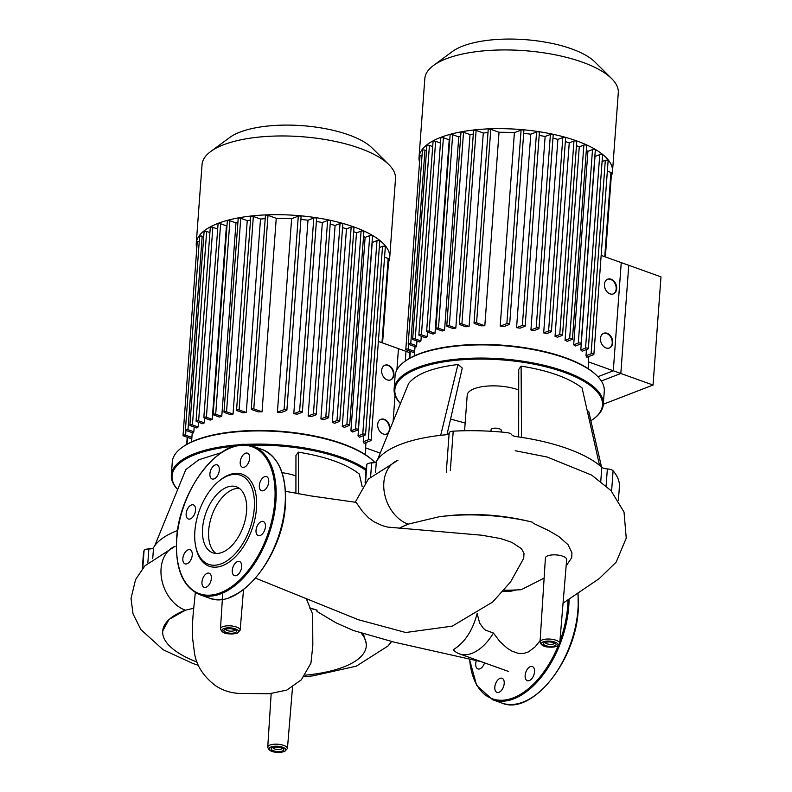 <?xml version="1.0" encoding="UTF-8"?>
<svg xmlns="http://www.w3.org/2000/svg" width="792" height="792" viewBox="0 0 792 792"><rect width="100%" height="100%" fill="white"/><g stroke="black" fill="none" stroke-linecap="round" stroke-linejoin="round"><path stroke-width="1.19" d="M653.044 385.041L613.295 370.785L621.245 262.607L660.983 276.863L653.044 385.041L603.316 404.237M597.93 376.725L613.295 370.785M419.562 162.093A96.99 35.165 4.2 0 1 419.037 157.331A96.99 35.165 4.2 0 1 440.57 137.452A96.99 35.165 4.2 0 1 549.282 133.492A96.99 35.165 4.2 0 1 612.503 171.537A96.99 35.165 4.2 0 1 611.285 176.17M419.037 157.331L424.819 78.616A96.99 35.165 4.2 0 1 433.442 65.528A96.99 35.165 4.2 0 1 446.351 58.737A96.99 35.165 4.2 0 1 611.662 78.616A96.99 35.165 4.2 0 1 618.285 92.822L612.503 171.537M611.662 78.616L594.96 62.004A77.596 28.136 -175.8 0 0 462.716 46.104A77.596 28.136 -175.8 0 0 452.39 51.529L433.442 65.528M588.139 368.627L588.466 364.3A87.13 31.591 -175.8 0 0 588.377 361.845L588.773 356.519M586.001 355.766A87.13 31.591 4.2 0 1 586.862 357.251L593.545 354.677A1.574 0.574 4.2 0 0 593.891 354.351A1.574 0.574 4.2 0 0 592.861 353.737A1.574 0.574 4.2 0 0 591.099 353.796L586.001 355.766L586.456 349.569M580.793 349.935A87.13 31.591 4.2 0 1 582.189 351.222L587.991 348.975A1.574 0.574 4.2 0 0 588.337 348.658A1.574 0.574 4.2 0 0 587.308 348.034A1.574 0.574 4.2 0 0 585.545 348.104L580.793 349.935L595 156.45L599.752 154.618A1.574 0.574 4.2 0 1 601.524 154.549A1.574 0.574 4.2 0 1 602.554 155.173L588.337 348.658M573.685 344.837A87.13 31.591 4.2 0 1 575.487 345.965L580.754 343.936A1.574 0.574 4.2 0 0 581.1 343.609A1.574 0.574 4.2 0 0 580.071 342.995A1.574 0.574 4.2 0 0 578.308 343.055L573.685 344.837L587.902 151.351L592.515 149.569A1.574 0.574 4.2 0 1 594.277 149.5A1.574 0.574 4.2 0 1 595.307 150.124L581.1 343.609M586.308 150.421A87.13 31.591 4.2 0 1 587.902 151.351M565.052 340.332A87.13 31.591 4.2 0 1 567.181 341.332L572.101 339.431A1.574 0.574 4.2 0 0 572.458 339.105A1.574 0.574 4.2 0 0 571.428 338.491A1.574 0.574 4.2 0 0 569.656 338.55L565.052 340.332L579.259 146.847L583.872 145.065A1.574 0.574 4.2 0 1 585.635 144.995A1.574 0.574 4.2 0 1 586.664 145.619L572.458 339.105M576.457 145.619A87.13 31.591 4.2 0 1 579.259 146.847M555.034 336.353A87.13 31.591 4.2 0 1 557.479 337.234L562.191 335.412A1.574 0.574 4.2 0 0 562.538 335.095A1.574 0.574 4.2 0 0 561.518 334.471A1.574 0.574 4.2 0 0 559.746 334.541L555.034 336.353L569.24 142.867L573.952 141.045A1.574 0.574 4.2 0 1 575.725 140.986A1.574 0.574 4.2 0 1 576.754 141.6L562.538 335.095M565.349 141.58A87.13 31.591 4.2 0 1 569.24 142.867M543.678 332.897A87.13 31.591 4.2 0 1 546.44 333.66L551.054 331.878A1.574 0.574 -175.8 0 0 551.4 331.551A1.574 0.574 -175.8 0 0 550.371 330.937A1.574 0.574 -175.8 0 0 548.599 330.997L543.678 332.897L557.895 139.412L562.815 137.511A1.574 0.574 4.2 0 1 564.577 137.442A1.574 0.574 4.2 0 1 565.607 138.065L551.4 331.551M552.964 138.174A87.13 31.591 4.2 0 1 557.895 139.412M530.927 329.977A87.13 31.591 4.2 0 1 534.026 330.611L538.639 328.828A1.574 0.574 -175.8 0 0 538.986 328.502A1.574 0.574 -175.8 0 0 537.956 327.888A1.574 0.574 -175.8 0 0 536.194 327.947L530.927 329.977L545.134 136.491L550.4 134.462A1.574 0.574 4.2 0 1 552.163 134.402A1.574 0.574 4.2 0 1 553.192 135.016L538.986 328.502M539.164 135.422A87.13 31.591 4.2 0 1 545.134 136.491M516.572 327.68A87.13 31.591 4.2 0 1 520.067 328.155L524.819 326.324A1.574 0.574 -175.8 0 0 525.175 325.997A1.574 0.574 -175.8 0 0 524.146 325.373A1.574 0.574 -175.8 0 0 522.373 325.443L516.572 327.68L530.788 134.195L536.58 131.957A1.574 0.574 4.2 0 1 538.352 131.888A1.574 0.574 4.2 0 1 539.382 132.511L525.175 325.997M523.67 133.393A87.13 31.591 4.2 0 1 530.788 134.195M500.197 326.165A87.13 31.591 4.2 0 1 504.217 326.433L509.315 324.463A1.574 0.574 -175.8 0 0 509.672 324.136A1.574 0.574 -175.8 0 0 508.642 323.522A1.574 0.574 -175.8 0 0 506.87 323.582L500.197 326.165L514.404 132.68L521.077 130.096A1.574 0.574 4.2 0 1 522.849 130.036A1.574 0.574 4.2 0 1 523.878 130.65L509.672 324.136M499.029 132.284L490.783 129.324A1.574 0.574 4.2 0 0 489.129 129.145A1.574 0.574 4.2 0 0 488.218 129.591L474.012 323.087A1.574 0.574 4.2 0 0 474.596 323.582L480.892 325.839A87.13 31.591 4.2 0 1 484.823 325.769L499.029 132.284A87.13 31.591 4.2 0 1 514.404 132.68M483.278 132.987L476.111 130.413A1.574 0.574 4.2 0 0 474.467 130.234A1.574 0.574 4.2 0 0 473.547 130.68L459.34 324.166A1.574 0.574 4.2 0 0 459.924 324.671L465.795 326.769A87.13 31.591 4.2 0 1 469.072 326.472L483.278 132.987A87.13 31.591 4.2 0 1 487.991 132.65M470.032 134.581L463.528 132.254A1.574 0.574 4.2 0 0 461.885 132.076A1.574 0.574 4.2 0 0 460.964 132.521L446.757 326.007A1.574 0.574 4.2 0 0 447.341 326.502L453.034 328.551A87.13 31.591 4.2 0 1 455.826 328.076L470.032 134.581A87.13 31.591 4.2 0 1 473.299 134.095M458.756 136.887L452.678 134.709A1.574 0.574 4.2 0 0 451.024 134.531A1.574 0.574 4.2 0 0 450.113 134.977L435.907 328.462A1.574 0.574 4.2 0 0 436.491 328.957L442.183 331.007A87.13 31.591 4.2 0 1 444.55 330.373L458.756 136.887A87.13 31.591 4.2 0 1 460.677 136.422M449.212 139.818L443.391 137.729A1.574 0.574 4.2 0 0 441.748 137.551A1.574 0.574 4.2 0 0 440.827 137.996L426.621 331.482A1.574 0.574 4.2 0 0 427.205 331.977L433.026 334.066A87.13 31.591 4.2 0 1 434.006 333.68A87.13 31.591 4.2 0 1 435.006 333.303L449.212 139.818A87.13 31.591 4.2 0 1 449.777 139.61M613.147 293.971A7.89 5.831 68.9 0 0 616.176 288.912A7.89 5.831 68.9 0 0 607.474 279.279M616.671 288.724A7.89 5.831 -111.1 0 1 613.394 293.891A7.89 5.831 -111.1 0 1 607.147 291.911A7.89 5.831 -111.1 0 1 604.444 284.338A7.89 5.831 -111.1 0 1 607.721 279.18A7.89 5.831 -111.1 0 1 613.968 281.16A7.89 5.831 -111.1 0 1 616.671 288.724M609.177 348.064A7.89 5.831 68.9 0 0 612.206 343.005A7.89 5.831 68.9 0 0 603.504 333.363M612.701 342.817A7.89 5.831 -111.1 0 1 609.424 347.975A7.89 5.831 -111.1 0 1 603.177 345.995A7.89 5.831 -111.1 0 1 600.475 338.422A7.89 5.831 -111.1 0 1 603.742 333.264A7.89 5.831 -111.1 0 1 609.998 335.244A7.89 5.831 -111.1 0 1 612.701 342.817M588.377 361.845L620.819 373.478L628.759 265.31L601.158 255.4M601.326 381.011L620.819 373.478M427.106 336.828L421.413 334.778A1.574 0.574 -175.8 0 0 419.77 334.6A1.574 0.574 -175.8 0 0 418.859 335.046A1.574 0.574 -175.8 0 0 419.433 335.541L425.512 337.729A87.13 31.591 4.2 0 1 427.106 336.828L427.462 332.076M420.918 340.956L415.216 338.907A1.574 0.574 -175.8 0 0 413.572 338.728A1.574 0.574 -175.8 0 0 412.652 339.174A1.574 0.574 -175.8 0 0 413.236 339.669L419.74 342.005A87.13 31.591 4.2 0 1 420.918 340.956L421.265 336.204M416.622 345.757L410.751 343.659A1.574 0.574 -175.8 0 0 409.108 343.481A1.574 0.574 -175.8 0 0 408.187 343.926A1.574 0.574 -175.8 0 0 408.771 344.421L415.939 346.995A87.13 31.591 4.2 0 1 416.622 345.757L416.968 341.015M414.345 355.865L414.662 351.539A87.13 31.591 4.2 0 1 414.671 351.41L415.018 346.658M414.671 351.41L408.375 349.153A1.574 0.574 -175.8 0 0 406.722 348.975A1.574 0.574 -175.8 0 0 405.811 349.421A1.574 0.574 -175.8 0 0 406.395 349.916L414.562 352.846M426.621 331.482A1.574 0.574 4.2 0 1 427.531 331.036A1.574 0.574 4.2 0 1 429.185 331.214L435.006 333.303M435.907 328.462A1.574 0.574 4.2 0 1 436.818 328.017A1.574 0.574 4.2 0 1 438.471 328.195L444.55 330.373M446.757 326.007A1.574 0.574 4.2 0 1 447.668 325.562A1.574 0.574 4.2 0 1 449.321 325.74L455.826 328.076M459.34 324.166A1.574 0.574 4.2 0 1 460.261 323.72A1.574 0.574 4.2 0 1 461.904 323.908L469.072 326.472M474.012 323.087A1.574 0.574 4.2 0 1 474.923 322.631A1.574 0.574 4.2 0 1 476.576 322.819L484.823 325.769M405.811 349.421L420.017 155.935A1.574 0.574 4.2 0 1 422.027 155.529M408.187 343.926L422.403 150.44A1.574 0.574 4.2 0 1 423.314 149.985A1.574 0.574 4.2 0 1 424.967 150.173L426.492 150.718M412.652 339.174L426.868 145.688A1.574 0.574 4.2 0 1 427.779 145.243A1.574 0.574 4.2 0 1 429.432 145.421L432.689 146.589M418.859 335.046L433.066 141.56A1.574 0.574 4.2 0 1 433.976 141.115A1.574 0.574 4.2 0 1 435.63 141.293L440.461 143.025M602.078 161.558L605.306 160.311A1.574 0.574 4.2 0 1 607.078 160.251A1.574 0.574 4.2 0 1 608.107 160.865L593.891 354.351M607.345 171.141L610.939 172.428A1.574 0.574 4.2 0 1 611.523 172.923L605.355 256.905M393.109 421.483L395.04 395.297M396.901 369.864L398.465 348.638L409.87 352.727M566.666 559.578A10.662 3.861 -175.8 0 0 562.736 556.192A10.662 3.861 -175.8 0 0 551.578 554.974A10.662 3.861 -175.8 0 0 545.411 558.014L540.035 641.956A9.87 3.584 4.2 0 1 542.233 639.916A9.87 3.584 4.2 0 1 556.083 640.273A9.87 3.584 4.2 0 1 559.726 643.401L566.666 559.578M195.327 592.594L193.486 610.622C192.456 621.314 192.169 630.679 192.644 638.708L194.525 653.331C196.565 665.923 203.692 676.794 215.899 685.941C223.265 690.683 231.323 693.178 240.085 693.446L269.498 693.723L286.833 690.07L301.326 679.833L310.929 663.171L312.82 645.619L312.652 614.166L306.266 598.613M309.89 607.9L317.147 610.177A102.069 37.006 -175.8 0 0 309.87 608.266M317.147 610.177L316.582 610.81L317.255 611.612L336.055 622.839L353.42 630.521L394.386 642.213L481.368 661.726M162.707 630.947L168.973 619.492L185.348 610.187A102.069 37.006 -175.8 0 0 162.697 631.105A102.069 37.006 -175.8 0 0 197.04 662.072M305.088 675.19A102.069 37.006 -175.8 0 0 366.28 646.054A102.069 37.006 -175.8 0 0 361.33 633.283M175.21 546.262L175.21 546.262A34.353 25.403 -111.1 0 0 161.489 578.13A34.353 25.403 -111.1 0 0 185.348 610.187L193.723 608.286M477.2 613.879L479.695 623.146L483.427 628.393L485.585 630.155L493.456 633.046A46.877 26.582 -70.3 0 1 459.409 653.846A46.877 26.582 -70.3 0 1 453.212 649.757C464.666 642.777 472.656 630.66 477.19 613.384M255.608 578.16L358.291 619.691L405.752 632.511L452.281 626.125L492.664 602.039L510.563 581.952L523.7 558.311L523.997 553.41L521.443 548.668L511.879 542.381L500.653 538.56L481.793 535.224L387.476 527.066L382.041 525.532L373.735 521.601L368.557 517.829L362.33 511.246L356.093 502.356L310.682 495.881L285.486 491.297M399.069 528.313L408.127 524.156A102.069 37.006 -175.8 0 0 399.069 528.383M355.242 502.217L368.369 479.061L397.99 460.231A34.353 25.403 -111.1 0 0 384.268 492.099A34.353 25.403 -111.1 0 0 408.127 524.156L438.817 516.829C469.705 512.483 500.871 514.255 532.303 522.146A102.069 37.006 -175.8 0 0 438.817 516.829M532.303 522.146L533.471 523.373L548.638 530.571L558.746 536.481L568.072 544.728L571.943 552.816L571.676 557.756L566.141 565.924M544.124 578.081L521.294 589.684A102.069 37.006 -175.8 0 1 504.148 590.208M516.483 589.951L510.84 591.228L503.118 591.406M493.456 633.046L499.742 641.401L507.385 648.331L511.82 651.073L518.196 653.351L523.76 653.43L528.462 651.895L535.085 646.896L540.124 640.589M363.429 633.966L366.409 644.262L366.28 646.054M464.587 430.749L467.201 395.188A31.541 11.434 4.2 0 1 474.2 388.724A31.541 11.434 4.2 0 1 518.711 389.941M400.445 403.524A104.089 37.739 4.2 0 1 417.948 368.547A104.089 37.739 4.2 0 1 553.242 368.785A104.089 37.739 4.2 0 1 593.208 419.166L593.98 418.592A104.881 38.026 -175.8 0 0 603.306 404.445A104.881 38.026 -175.8 0 0 534.947 363.31A104.881 38.026 -175.8 0 0 417.394 367.587A104.881 38.026 -175.8 0 0 394.119 389.08A104.881 38.026 -175.8 0 0 400.425 403.564M593.208 419.166A104.089 37.739 4.2 0 1 590.882 420.76M394.119 389.08L395.079 375.883A104.881 38.026 4.2 0 1 404.405 361.736A104.881 38.026 4.2 0 1 418.364 354.4A104.881 38.026 4.2 0 1 597.118 375.893A104.881 38.026 4.2 0 1 604.276 391.248L603.306 404.445M597.118 375.893L596.435 375.21A104.089 37.739 -175.8 0 0 419.027 353.885A104.089 37.739 -175.8 0 0 405.177 361.172L404.405 361.736M501.197 432.026L501.316 430.442A5.128 1.861 -175.8 0 0 497.98 428.432A5.128 1.861 -175.8 0 0 492.228 428.64A5.128 1.861 -175.8 0 0 491.089 429.69L490.981 431.274M374.586 462.587A5.128 1.861 -175.8 0 0 370.369 463.003M450.559 419.067L465.151 423.017M587.327 411.197L588.733 411.414L601.534 467.042M518.661 436.937L518.73 369.438L521.106 366.112C548.717 370.587 569.042 377.883 582.09 387.981L599.544 465.359A119.067 43.174 -175.8 0 0 521.512 437.372A119.067 43.174 -175.8 0 0 516.245 436.6A5.91 2.148 4.2 0 1 511.612 434.59A5.91 2.148 -175.8 0 0 506.454 432.531A126.958 46.035 4.2 0 0 453.212 431.175A5.91 2.148 -175.8 0 0 449.163 432.897A5.91 2.148 -175.8 0 0 449.163 433.006L446.282 472.22M457.954 364.508L440.698 435.313A119.067 43.174 -175.8 0 0 377.517 459.716L408.583 383.575C416.048 373.992 432.511 367.637 457.954 364.508L462.271 368.003L447.005 434.58M521.106 366.112L521.512 437.372M449.133 433.264A5.91 2.148 4.2 0 1 445.599 434.808A119.067 43.174 -175.8 0 0 440.698 435.313M611.592 491.268L613.097 470.785A5.91 2.148 -175.8 0 0 607.355 468.943A5.91 2.148 4.2 0 1 601.801 467.29A119.067 43.174 -175.8 0 0 599.544 465.359M613.097 470.785A126.958 46.035 4.2 0 1 619.394 486.823L618.404 500.297M365.092 482.783L366.161 468.23A126.958 46.035 4.2 0 1 366.854 464.518L365.558 482.219M377.517 459.716A119.067 43.174 -175.8 0 0 376.329 461.558A5.91 2.148 4.2 0 1 371.636 462.944A5.91 2.148 -175.8 0 0 366.854 464.518M239.303 488.347A35.046 19.869 -70.3 0 0 233.076 489.416A35.046 19.869 -70.3 0 0 210.454 520.146A35.046 19.869 -70.3 0 0 215.949 553.45M226.958 487.219A35.046 19.869 -70.3 0 0 203.673 520.72A35.046 19.869 -70.3 0 0 212.731 552.796A35.046 19.869 -70.3 0 0 222.176 552.38A35.046 19.869 -70.3 0 0 245.461 518.879A35.046 19.869 -70.3 0 0 236.402 486.813A35.046 19.869 -70.3 0 0 226.958 487.219M195.594 545.876L195.852 547.183A48.886 27.72 -70.3 0 0 222.453 565.676A48.886 27.72 -70.3 0 0 256.479 508.385A48.886 27.72 -70.3 0 0 229.126 474.804A48.886 27.72 -70.3 0 0 219.8 480.417L218.77 481.259A47.312 26.829 -70.3 0 0 195.594 545.876A47.312 26.829 -70.3 0 0 221.334 563.775A47.312 26.829 -70.3 0 0 254.272 508.325A47.312 26.829 -70.3 0 0 227.799 475.824A47.312 26.829 -70.3 0 0 218.77 481.259M232.264 570.369A7.494 4.247 -70.3 0 0 234.442 575.606A7.494 4.247 -70.3 0 0 241.669 566.735A7.494 4.247 -70.3 0 0 239.491 561.508A7.494 4.247 -70.3 0 0 232.264 570.369M257.044 534.758A7.494 4.247 -70.3 0 0 258.202 535.6A7.494 4.247 -70.3 0 0 264.261 531.115A7.494 4.247 -70.3 0 0 264.419 522.344A7.494 4.247 -70.3 0 0 263.261 521.492A7.494 4.247 -70.3 0 0 257.202 525.977A7.494 4.247 -70.3 0 0 257.044 534.758M263.518 490.634A7.494 4.247 -70.3 0 0 268.488 483.476A7.494 4.247 -70.3 0 0 266.558 476.616A7.494 4.247 -70.3 0 0 264.538 476.705A7.494 4.247 -70.3 0 0 259.558 483.872A7.494 4.247 -70.3 0 0 261.499 490.723A7.494 4.247 -70.3 0 0 263.518 490.634M247.886 463.855A7.494 4.247 -70.3 0 0 247.45 453.163A7.494 4.247 -70.3 0 0 241.956 456.578A7.494 4.247 -70.3 0 0 242.392 467.27A7.494 4.247 -70.3 0 0 247.886 463.855M219.315 470.111A7.494 4.247 -70.3 0 0 217.137 464.874A7.494 4.247 -70.3 0 0 209.91 473.735A7.494 4.247 -70.3 0 0 212.078 478.972A7.494 4.247 -70.3 0 0 219.315 470.111M194.535 505.722A7.494 4.247 -70.3 0 0 193.377 504.88A7.494 4.247 -70.3 0 0 187.318 509.365A7.494 4.247 -70.3 0 0 187.16 518.136A7.494 4.247 -70.3 0 0 188.318 518.978A7.494 4.247 -70.3 0 0 194.377 514.503A7.494 4.247 -70.3 0 0 194.535 505.722M188.06 549.846A7.494 4.247 -70.3 0 0 183.081 557.004A7.494 4.247 -70.3 0 0 185.021 563.854A7.494 4.247 -70.3 0 0 187.041 563.765A7.494 4.247 -70.3 0 0 192.02 556.608A7.494 4.247 -70.3 0 0 190.08 549.757A7.494 4.247 -70.3 0 0 188.06 549.846M203.692 576.625A7.494 4.247 -70.3 0 0 204.128 587.308A7.494 4.247 -70.3 0 0 209.623 583.902A7.494 4.247 -70.3 0 0 209.187 573.21A7.494 4.247 -70.3 0 0 203.692 576.625M525.126 675.428A7.494 4.247 109.7 0 1 532.353 666.557A7.494 4.247 109.7 0 1 534.531 671.794A7.494 4.247 109.7 0 1 527.294 680.665A7.494 4.247 109.7 0 1 525.126 675.428M484.555 662.864A7.494 4.247 109.7 0 1 479.902 668.824A7.494 4.247 109.7 0 1 477.883 668.913A7.494 4.247 109.7 0 1 476.348 660.627M496.554 681.674A7.494 4.247 109.7 0 1 502.039 678.269A7.494 4.247 109.7 0 1 502.475 688.951A7.494 4.247 109.7 0 1 496.98 692.366A7.494 4.247 109.7 0 1 496.554 681.674M282.081 472.685A31.541 11.434 4.2 0 1 295.931 475.972M366.092 469.201A104.881 38.026 -175.8 0 0 194.614 453.618A104.881 38.026 -175.8 0 0 171.329 475.111A104.881 38.026 -175.8 0 0 177.646 489.595M177.655 489.555A104.089 37.739 4.2 0 1 195.169 454.578A104.089 37.739 4.2 0 1 234.175 446.223M249.53 445.252A104.089 37.739 4.2 0 1 366.003 470.478M171.329 475.111L172.3 461.914A104.881 38.026 4.2 0 1 181.625 447.767A104.881 38.026 4.2 0 1 195.584 440.431A104.881 38.026 4.2 0 1 374.329 461.914A104.881 38.026 4.2 0 1 374.893 462.488M374.329 461.914L373.656 461.241A104.089 37.739 -175.8 0 0 196.248 439.916A104.089 37.739 -175.8 0 0 182.398 447.203L181.625 447.767M151.807 548.618A5.128 1.861 -175.8 0 0 147.589 549.034M295.911 493.376L295.951 455.469L298.327 452.143C325.938 456.618 346.262 463.914 359.311 474.012L362.182 486.753M177.596 530.472A119.067 43.174 -175.8 0 0 154.737 545.747L185.803 469.607L198.812 459.756L221.008 452.747M298.327 452.143L298.564 493.871M142.312 568.814L143.382 554.261A126.958 46.035 4.2 0 1 144.075 550.549L142.778 568.25M154.737 545.747A119.067 43.174 -175.8 0 0 153.549 547.589A5.91 2.148 4.2 0 1 148.856 548.975A5.91 2.148 -175.8 0 0 144.075 550.549M196.782 248.124A96.99 35.165 4.2 0 1 196.258 243.352A96.99 35.165 4.2 0 1 217.79 223.483A96.99 35.165 4.2 0 1 326.502 219.523A96.99 35.165 4.2 0 1 389.723 257.568A96.99 35.165 4.2 0 1 388.506 262.202M196.258 243.352L202.039 164.647A96.99 35.165 4.2 0 1 210.662 151.559A96.99 35.165 4.2 0 1 223.572 144.768A96.99 35.165 4.2 0 1 388.882 164.647A96.99 35.165 4.2 0 1 395.495 178.853L389.723 257.568M388.882 164.647L372.181 148.035A77.596 28.136 -175.8 0 0 239.936 132.135A77.596 28.136 -175.8 0 0 229.611 137.56L210.662 151.559M365.36 454.657L365.676 450.331A87.13 31.591 -175.8 0 0 365.597 447.876L365.993 442.55M363.221 441.797A87.13 31.591 4.2 0 1 364.082 443.282L370.765 440.708A1.574 0.574 4.2 0 0 371.111 440.382A1.574 0.574 4.2 0 0 370.082 439.768A1.574 0.574 4.2 0 0 368.32 439.827L363.221 441.797L363.677 435.6M358.014 435.966A87.13 31.591 4.2 0 1 359.41 437.253L365.211 435.006A1.574 0.574 4.2 0 0 365.558 434.689A1.574 0.574 4.2 0 0 364.528 434.065A1.574 0.574 4.2 0 0 362.766 434.135L358.014 435.966L372.22 242.481L376.972 240.649A1.574 0.574 4.2 0 1 378.744 240.58A1.574 0.574 4.2 0 1 379.764 241.204L365.558 434.689M350.905 430.868A87.13 31.591 4.2 0 1 352.707 431.996L357.964 429.967A1.574 0.574 4.2 0 0 358.321 429.64A1.574 0.574 4.2 0 0 357.291 429.017A1.574 0.574 4.2 0 0 355.519 429.086L350.905 430.868L365.122 237.382L369.735 235.6A1.574 0.574 4.2 0 1 371.498 235.531A1.574 0.574 4.2 0 1 372.527 236.155L358.321 429.64M363.528 236.452A87.13 31.591 4.2 0 1 365.122 237.382M342.273 426.363A87.13 31.591 4.2 0 1 344.401 427.363L349.322 425.462A1.574 0.574 4.2 0 0 349.678 425.136A1.574 0.574 4.2 0 0 348.648 424.512A1.574 0.574 4.2 0 0 346.876 424.581L342.273 426.363L356.479 232.878L361.093 231.096A1.574 0.574 4.2 0 1 362.855 231.026A1.574 0.574 4.2 0 1 363.884 231.65L349.678 425.136M353.678 231.65A87.13 31.591 4.2 0 1 356.479 232.878M332.254 422.383A87.13 31.591 4.2 0 1 334.699 423.265L339.412 421.443A1.574 0.574 4.2 0 0 339.758 421.116A1.574 0.574 4.2 0 0 338.738 420.502A1.574 0.574 4.2 0 0 336.966 420.572L332.254 422.383L346.46 228.898L351.173 227.076A1.574 0.574 4.2 0 1 352.945 227.017A1.574 0.574 4.2 0 1 353.975 227.631L339.758 421.116M342.57 227.611A87.13 31.591 4.2 0 1 346.46 228.898M320.899 418.928A87.13 31.591 4.2 0 1 323.661 419.681L328.264 417.909A1.574 0.574 -175.8 0 0 328.621 417.582A1.574 0.574 -175.8 0 0 327.591 416.968A1.574 0.574 -175.8 0 0 325.819 417.028L320.899 418.928L335.105 225.443L340.035 223.542A1.574 0.574 4.2 0 1 341.798 223.473A1.574 0.574 4.2 0 1 342.827 224.096L328.621 417.582M330.185 224.205A87.13 31.591 4.2 0 1 335.105 225.443M308.147 416.008A87.13 31.591 4.2 0 1 311.246 416.642L315.86 414.86A1.574 0.574 -175.8 0 0 316.206 414.533A1.574 0.574 -175.8 0 0 315.176 413.919A1.574 0.574 -175.8 0 0 313.414 413.978L308.147 416.008L322.354 222.522L327.621 220.493A1.574 0.574 4.2 0 1 329.383 220.423A1.574 0.574 4.2 0 1 330.413 221.047L316.206 414.533M316.384 221.453A87.13 31.591 4.2 0 1 322.354 222.522M293.792 413.711A87.13 31.591 4.2 0 1 297.287 414.186L302.039 412.345A1.574 0.574 -175.8 0 0 302.386 412.028A1.574 0.574 -175.8 0 0 301.366 411.404A1.574 0.574 -175.8 0 0 299.594 411.474L293.792 413.711L307.999 220.225L313.8 217.988A1.574 0.574 4.2 0 1 315.572 217.919A1.574 0.574 4.2 0 1 316.602 218.542L302.386 412.028M300.891 219.424A87.13 31.591 4.2 0 1 307.999 220.225M277.408 412.196A87.13 31.591 4.2 0 1 281.437 412.464L286.536 410.494A1.574 0.574 -175.8 0 0 286.882 410.167A1.574 0.574 -175.8 0 0 285.863 409.553A1.574 0.574 -175.8 0 0 284.09 409.613L277.408 412.196L291.624 218.711L298.297 216.127A1.574 0.574 4.2 0 1 300.069 216.067A1.574 0.574 4.2 0 1 301.099 216.681L286.882 410.167M276.25 218.315L268.003 215.355A1.574 0.574 4.2 0 0 266.35 215.177A1.574 0.574 4.2 0 0 265.439 215.622L251.232 409.108A1.574 0.574 4.2 0 0 251.816 409.613L258.113 411.87A87.13 31.591 4.2 0 1 262.043 411.8L276.25 218.315A87.13 31.591 4.2 0 1 291.624 218.711M260.499 219.018L253.331 216.444A1.574 0.574 4.2 0 0 251.688 216.265A1.574 0.574 4.2 0 0 250.767 216.711L236.56 410.197A1.574 0.574 4.2 0 0 237.145 410.702L243.015 412.8A87.13 31.591 4.2 0 1 246.282 412.503L260.499 219.018A87.13 31.591 4.2 0 1 265.211 218.681M247.252 220.612L240.748 218.285A1.574 0.574 4.2 0 0 239.095 218.107A1.574 0.574 4.2 0 0 238.184 218.552L223.978 412.038A1.574 0.574 4.2 0 0 224.562 412.533L230.254 414.582A87.13 31.591 4.2 0 1 233.036 414.097L247.252 220.612A87.13 31.591 4.2 0 1 250.52 220.117M235.976 222.918L229.898 220.74A1.574 0.574 4.2 0 0 228.245 220.562A1.574 0.574 4.2 0 0 227.334 221.008L213.127 414.493A1.574 0.574 4.2 0 0 213.711 414.988L219.404 417.038A87.13 31.591 4.2 0 1 221.77 416.404L235.976 222.918A87.13 31.591 4.2 0 1 237.897 222.453M226.433 225.849L220.612 223.76A1.574 0.574 4.2 0 0 218.958 223.582A1.574 0.574 4.2 0 0 218.047 224.027L203.841 417.513A1.574 0.574 4.2 0 0 204.425 418.008L210.246 420.097A87.13 31.591 4.2 0 1 211.216 419.71A87.13 31.591 4.2 0 1 212.226 419.334L226.433 225.849A87.13 31.591 4.2 0 1 226.997 225.641M390.367 380.002A7.89 5.831 68.9 0 0 393.396 374.943A7.89 5.831 68.9 0 0 384.694 365.31M393.891 374.755A7.89 5.831 -111.1 0 1 390.614 379.913A7.89 5.831 -111.1 0 1 384.368 377.933A7.89 5.831 -111.1 0 1 381.665 370.369A7.89 5.831 -111.1 0 1 384.932 365.201A7.89 5.831 -111.1 0 1 391.189 367.181A7.89 5.831 -111.1 0 1 393.891 374.755M386.397 434.095A7.89 5.831 68.9 0 0 389.426 429.036A7.89 5.831 68.9 0 0 380.724 419.394M388.605 432.521A7.89 5.831 -111.1 0 1 386.644 434.006A7.89 5.831 -111.1 0 1 380.398 432.026A7.89 5.831 -111.1 0 1 377.695 424.453A7.89 5.831 -111.1 0 1 380.962 419.295A7.89 5.831 -111.1 0 1 387.209 421.275A7.89 5.831 -111.1 0 1 389.921 428.838A7.89 5.831 -111.1 0 1 389.852 429.482M365.597 447.876L380.209 453.113M405.266 361.103L405.979 351.331L378.378 341.431M204.326 422.849L198.634 420.809A1.574 0.574 -175.8 0 0 196.99 420.631A1.574 0.574 -175.8 0 0 196.07 421.077A1.574 0.574 -175.8 0 0 196.654 421.572L202.732 423.76A87.13 31.591 4.2 0 1 204.326 422.849L204.683 418.107M198.139 426.977L192.436 424.938A1.574 0.574 -175.8 0 0 190.793 424.76A1.574 0.574 -175.8 0 0 189.872 425.205A1.574 0.574 -175.8 0 0 190.456 425.7L196.96 428.036A87.13 31.591 4.2 0 1 198.139 426.977L198.485 422.235M193.842 431.788L187.971 429.69A1.574 0.574 -175.8 0 0 186.328 429.502A1.574 0.574 -175.8 0 0 185.407 429.957A1.574 0.574 -175.8 0 0 185.991 430.452L193.159 433.016A87.13 31.591 4.2 0 1 193.842 431.788L194.189 427.037M191.565 441.896L191.882 437.57A87.13 31.591 4.2 0 1 191.892 437.441L192.238 432.689M191.892 437.441L185.595 435.184A1.574 0.574 -175.8 0 0 183.942 435.006A1.574 0.574 -175.8 0 0 183.031 435.452A1.574 0.574 -175.8 0 0 183.615 435.947L191.783 438.877M203.841 417.513A1.574 0.574 4.2 0 1 204.752 417.067A1.574 0.574 4.2 0 1 206.405 417.245L212.226 419.334M213.127 414.493A1.574 0.574 4.2 0 1 214.038 414.048A1.574 0.574 4.2 0 1 215.691 414.226L221.77 416.404M223.978 412.038A1.574 0.574 4.2 0 1 224.888 411.592A1.574 0.574 4.2 0 1 226.542 411.771L233.036 414.097M236.56 410.197A1.574 0.574 4.2 0 1 237.471 409.751A1.574 0.574 4.2 0 1 239.125 409.929L246.282 412.503M251.232 409.108A1.574 0.574 4.2 0 1 252.143 408.662A1.574 0.574 4.2 0 1 253.796 408.85L262.043 411.8M183.031 435.452L197.238 241.966A1.574 0.574 4.2 0 1 199.247 241.55M185.407 429.957L199.624 236.462A1.574 0.574 4.2 0 1 200.534 236.016A1.574 0.574 4.2 0 1 202.188 236.204L203.712 236.749M189.872 425.205L204.089 231.719A1.574 0.574 4.2 0 1 204.999 231.274A1.574 0.574 4.2 0 1 206.653 231.452L209.91 232.62M196.07 421.077L210.286 227.591A1.574 0.574 4.2 0 1 211.197 227.146A1.574 0.574 4.2 0 1 212.85 227.324L217.681 229.056M379.299 247.589L382.526 246.342A1.574 0.574 4.2 0 1 384.298 246.282A1.574 0.574 4.2 0 1 385.318 246.896L371.111 440.382M384.565 257.172L388.159 258.459A1.574 0.574 4.2 0 1 388.743 258.954L382.576 342.936M410.305 351.321L409.801 358.192M408.721 344.401L408.375 349.153M536.58 131.957L522.373 325.443M550.4 134.462L536.194 327.947M562.815 137.511L548.599 330.997M521.077 130.096L506.87 323.582M573.952 141.045L559.746 334.541M443.391 137.729L429.185 331.214M452.678 134.709L438.471 328.195M463.528 132.254L449.321 325.74M476.111 130.413L461.904 323.908M490.783 129.324L476.576 322.819M610.939 172.428L604.751 256.687M583.872 145.065L569.656 338.55M592.515 149.569L578.308 343.055M599.752 154.618L585.545 348.104M605.306 160.311L591.099 353.796M424.967 150.173L410.751 343.659M429.432 145.421L415.216 338.907M435.63 141.293L421.413 334.778M287.437 748.549L284.595 751.578C274.666 753.291 269.052 751.806 267.745 747.103A9.87 3.584 4.2 0 1 269.943 745.064A9.87 3.584 4.2 0 1 283.793 745.421A9.87 3.584 4.2 0 1 287.437 748.549L292.535 687.07M271.062 746.955A8.296 3.01 -175.8 0 0 272.28 751.281A8.296 3.01 -175.8 0 0 283.922 751.568A8.296 3.01 -175.8 0 0 282.695 747.252A8.296 3.01 -175.8 0 0 271.062 746.955M272.903 747.688A4.732 1.713 -175.8 0 0 274.626 748.945A4.732 1.713 -175.8 0 0 281.269 749.113A4.732 1.713 -175.8 0 0 282.249 748.381M273.527 750.796A6.306 2.287 4.2 0 1 272.596 747.509A6.306 2.287 4.2 0 1 281.447 747.737A6.306 2.287 4.2 0 1 282.378 751.024A6.306 2.287 4.2 0 1 273.527 750.796M220.473 628.729A9.87 3.584 4.2 0 1 222.661 626.7A9.87 3.584 4.2 0 1 236.511 627.046A9.87 3.584 4.2 0 1 240.164 630.175L237.323 633.204C227.393 634.927 221.78 633.432 220.473 628.729L222.671 594.346M223.78 628.591A8.296 3.01 -175.8 0 0 225.007 632.907A8.296 3.01 -175.8 0 0 236.64 633.204A8.296 3.01 -175.8 0 0 235.422 628.888A8.296 3.01 -175.8 0 0 223.78 628.591M225.631 629.323A4.732 1.713 -175.8 0 0 227.353 630.581A4.732 1.713 -175.8 0 0 233.986 630.749A4.732 1.713 -175.8 0 0 234.976 630.006M226.255 632.422A6.306 2.287 4.2 0 1 225.324 629.145A6.306 2.287 4.2 0 1 234.175 629.363A6.306 2.287 4.2 0 1 235.105 632.65A6.306 2.287 4.2 0 1 226.255 632.422M543.342 641.807A8.296 3.01 -175.8 0 0 544.569 646.133A8.296 3.01 -175.8 0 0 556.202 646.421A8.296 3.01 -175.8 0 0 554.984 642.104A8.296 3.01 -175.8 0 0 543.342 641.807M545.193 642.54A4.732 1.713 -175.8 0 0 546.916 643.797A4.732 1.713 -175.8 0 0 553.549 643.965A4.732 1.713 -175.8 0 0 554.539 643.233M545.817 645.648A6.306 2.287 4.2 0 1 544.886 642.361A6.306 2.287 4.2 0 1 553.737 642.589A6.306 2.287 4.2 0 1 554.667 645.876A6.306 2.287 4.2 0 1 545.817 645.648M601.801 467.29L600.772 481.318M606.118 485.773L607.355 468.943M375.517 472.646L376.329 461.558M371.636 462.944L370.616 476.833M450.321 470.606L453.212 431.175M230.185 597.039A78.854 44.708 -70.3 0 0 285.08 504.633A78.854 44.708 -70.3 0 0 262.192 449.529L253.024 446.233A78.854 44.708 -70.3 0 1 275.903 501.336A78.854 44.708 -70.3 0 1 221.017 593.752A78.854 44.708 -70.3 0 1 199.772 594.683L208.949 597.97A78.854 44.708 -70.3 0 0 222.364 599.148M220.463 592.792A78.061 44.263 -70.3 0 0 274.804 501.316A78.061 44.263 -70.3 0 0 231.115 447.678A78.061 44.263 -70.3 0 0 176.774 539.164A78.061 44.263 -70.3 0 0 220.463 592.792M559.894 641.391A78.061 44.263 -70.3 0 0 567.656 606.365A78.061 44.263 -70.3 0 0 567.943 599.782M578.071 592.891L578.229 609.929C575.883 661.29 531.501 716.077 501.801 703.029L492.634 699.732A78.854 44.708 -70.3 0 0 513.879 698.801A78.854 44.708 -70.3 0 0 568.765 606.395A78.854 44.708 -70.3 0 0 569.062 599.009M501.801 703.029A78.854 44.708 -70.3 0 0 523.047 702.088A78.854 44.708 -70.3 0 0 577.942 609.682A78.854 44.708 -70.3 0 0 577.823 593.05M469.616 659.142A78.061 44.263 -70.3 0 0 513.325 697.851A78.061 44.263 -70.3 0 0 558.192 645.757M152.727 558.677L153.549 547.589M148.856 548.975L147.837 562.864M187.516 437.352L187.011 444.223M185.942 430.432L185.595 435.184M313.8 217.988L299.594 411.474M327.621 220.493L313.414 413.978M340.035 223.542L325.819 417.028M298.297 216.127L284.09 409.613M351.173 227.076L336.966 420.572M220.612 223.76L206.405 417.245M229.898 220.74L215.691 414.226M240.748 218.285L226.542 411.771M253.331 216.444L239.125 409.929M268.003 215.355L253.796 408.85M388.159 258.459L381.972 342.718M361.093 231.096L346.876 424.581M369.735 235.6L355.519 429.086M376.972 240.649L362.766 434.135M382.526 246.342L368.32 439.827M202.188 236.204L187.971 429.69M206.653 231.452L192.436 424.938M212.85 227.324L198.634 420.809M409.979 351.202L409.454 358.39M282.318 748.143L282.388 748.499C279.932 747.004 276.893 746.678 273.27 747.519L272.874 747.45M235.036 629.779L235.105 630.135C232.65 628.64 229.611 628.313 225.997 629.145L225.601 629.086M540.035 641.956C541.342 646.658 546.955 648.143 556.885 646.43L559.726 643.401M554.598 642.995L554.667 643.351C552.212 641.857 549.183 641.53 545.559 642.371L545.163 642.302M243.52 589.614L240.164 630.175M267.745 747.103L271.171 693.683M515.206 450.717L547.123 457.024L591.683 475.111L610.969 490.585L624.027 512.068L626.244 538.144L616.146 562.162L599.267 578.576L563.062 603.148M459.409 653.846L508.325 671.388M391.585 641.589L387.951 646.024L356.321 666.171L312.771 675.903L303.98 676.695M198.366 665.3L192.852 663.488L163.142 649.747L140.837 629.571L133.036 613.84L131.017 598.514L135.551 579.625L144.857 565.864L175.091 546.312M262.192 449.529C279.101 457.024 286.823 475.477 285.368 504.88C283.021 556.231 238.639 611.018 208.949 597.97M253.024 446.233C223.324 433.184 178.952 487.971 176.606 539.332C175.141 568.735 182.873 587.179 199.772 594.683M469.418 659.092L476.645 685.436L492.634 699.732M187.199 437.233L186.674 444.411"/></g></svg>
